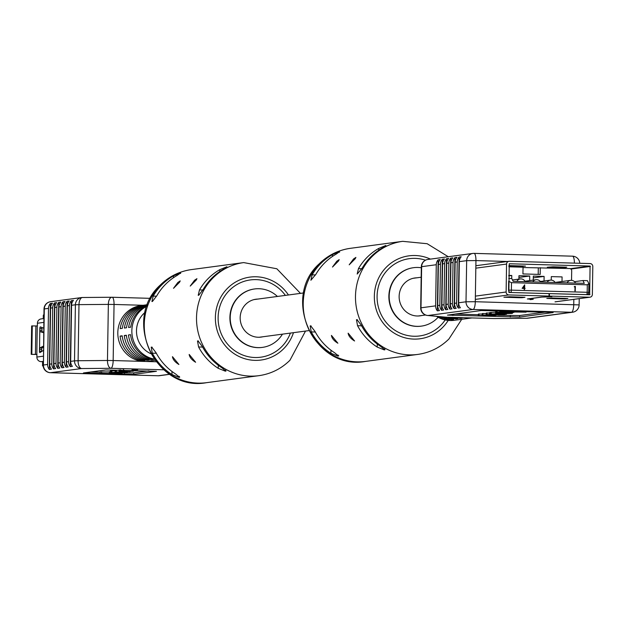 <?xml version="1.0" encoding="UTF-8"?>
<svg xmlns="http://www.w3.org/2000/svg" width="624" height="624" viewBox="0 0 624 624"><rect width="100%" height="100%" fill="white"/><g stroke="black" fill="none" stroke-linecap="round" stroke-linejoin="round"><path stroke-width="0.94" d="M530.509 299.645L533.255 299.263L527.725 298.982L541.788 297.094L551.866 296.774L546.265 296.509L549.385 296.08L549.416 293.615L589.672 294.754L590.07 266.042L509.254 263.749L508.856 292.461L549.058 293.6L549.019 296.072L545.883 296.501L551.483 296.767L541.421 297.086L527.358 298.966L532.873 299.255L530.143 299.629M549.385 296.08L589.579 297.227A2.855 2.738 82.4 0 0 592.363 294.45L592.8 266.495A2.855 2.738 82.4 0 0 590.109 263.57L509.348 261.277A2.855 2.738 82.4 0 0 506.563 264.053L506.126 292.001A2.855 2.738 82.4 0 0 508.817 294.934L549.019 296.072M508.903 266.23L519.667 266.542L525.478 266.097L508.919 265.574M562.559 267.758L566.756 267.197L553.098 266.807L547.295 267.251L562.559 267.758L562.575 267.08M564.86 298.919L567.879 298.498L552.607 297.991L546.803 298.436L562.076 298.943L564.86 298.919L564.868 298.342M521.96 297.703L524.987 297.281L509.714 296.774L503.911 297.211L519.176 297.718L521.96 297.703L521.968 297.125M574.891 286.861L574.228 286.837L575.39 286.393L575.219 290.901L575 286.845L574.228 286.837M524.628 289.442L524.137 289.45L524.16 288.413L522.109 288.35L524.706 284.84L524.651 287.953L525.143 288.421L524.651 288.413L524.628 289.442L524.261 288.397L522.218 288.343L524.628 284.84M525.143 288.421L524.651 288.428M587.301 284.817L511.485 282.664L511.368 290.137L587.184 292.289L587.301 284.817L588.845 283.616L587.434 280.667L582.941 280.543L574.509 281.666M508.716 278.437L511.797 278.522L513.146 281.323L584.29 283.343L582.941 280.543M508.529 290.168L508.669 281.229M571.545 280.332L571.693 270.832A2.246 2.153 82.4 0 0 569.572 268.531L523.037 267.532M508.895 266.807L523.045 267.205L522.935 273.936L540.181 274.427L540.29 267.696M508.763 275.402L511.774 275.488L511.719 278.522M518.903 279.115L518.957 275.699L529.737 276.003L529.667 280.589M544.034 280.995L544.105 276.409L533.325 276.104L533.263 280.106M561.998 281.502L562.076 276.916L551.296 276.611L551.242 280.114M511.774 275.488L508.755 275.894M529.737 276.003L518.926 277.446M544.105 276.409L533.302 277.852M538.2 274.373L538.301 267.961M508.724 281.338L511.485 282.664M586.232 294.661L586.521 294.622A2.246 2.153 82.4 0 0 588.713 292.438L588.845 283.616M522.982 287.898L524.269 287.937L524.3 285.987L522.982 287.898M524.16 287.937L524.191 286.143M574.337 286.829L574.595 286.377M575.32 290.885L574.829 290.885M574.938 290.87L575 286.845M459.989 319.535A28.072 26.933 -97.6 0 1 459.42 319.621L457.33 319.901A28.072 26.933 -97.6 0 1 456.76 319.972L454.662 320.252A28.072 26.933 -97.6 0 0 455.231 320.182A28.072 26.933 -97.6 0 0 455.793 320.096M437.986 316.469A28.072 26.933 -97.6 0 0 447.478 320.042L449.576 319.761A28.072 26.933 -97.6 0 1 441.059 316.758M464.178 318.973A28.072 26.933 -97.6 0 1 463.609 319.059L461.518 319.34A28.072 26.933 -97.6 0 1 460.949 319.41L458.858 319.691A28.072 26.933 -97.6 0 0 459.42 319.621M444.265 317.062A28.072 26.933 -97.6 0 0 451.667 319.48L453.765 319.207A28.072 26.933 -97.6 0 1 447.322 317.242M468.367 318.419A28.072 26.933 -97.6 0 1 467.805 318.497L465.707 318.778A28.072 26.933 -97.6 0 1 465.145 318.848L463.047 319.129A28.072 26.933 -97.6 0 0 463.609 319.059M450.263 317.327A28.072 26.933 -97.6 0 0 455.863 318.926L457.954 318.646A28.072 26.933 -97.6 0 1 453.305 317.413M471.97 317.944L469.895 318.217A28.072 26.933 -97.6 0 1 469.334 318.287L467.236 318.568A28.072 26.933 -97.6 0 0 467.805 318.497M456.487 317.499A28.072 26.933 -97.6 0 0 460.052 318.365L462.15 318.084A28.072 26.933 -97.6 0 1 459.888 317.6M494.255 318.552A7.488 3.604 -90.5 0 1 494.075 318.56A7.488 3.604 -90.5 0 1 493.896 318.552A7.488 2.09 91.6 0 1 493.802 318.56L445.856 317.203A7.488 2.09 -88.4 0 0 445.957 317.195L493.896 318.552L526.516 318.287L571.537 312.265L473.086 309.473L428.064 315.494L445.957 317.195A7.488 6.552 95.4 0 1 445.364 317.171A7.488 6.552 95.4 0 1 444.779 317.086M489.52 313.022L486.244 313.045L486.221 314.558L497.242 315.081L482.89 315.003L482.914 313.49L482.227 313.576L482.204 315.097L493.108 315.635L478.998 315.526L479.021 314.005L478.335 314.098L478.312 315.619L495.573 315.401M482.219 314.098L479.021 314.005M486.236 313.583L482.914 313.49M498.326 310.682L497.172 310.838L497.149 312.351L502.679 312.507L507 311.93L526.071 312.164L503.396 311.516L503.412 310.822M545.852 312.031L519.605 315.541L498.17 315.268M478.327 314.707L454.997 314.044M495.635 312.14L489.528 312.64L489.505 314.161L490.222 313.989C488.405 314.168 489.544 314.324 493.646 314.457L504.676 314.402L506.384 313.747M497.164 311.548L495.643 311.805L495.62 313.326L499.301 313.576L499.894 313.03M437.728 305.573A7.488 7.184 -97.6 0 0 439.444 310.573L437.354 310.853A7.488 7.184 -97.6 0 1 435.63 305.854L436.277 264.724A7.488 7.184 -97.6 0 1 438.149 259.826L440.248 259.545A7.488 7.184 -97.6 0 0 438.376 264.443L437.728 305.573L439.826 305.292L440.466 264.163A7.488 7.184 -97.6 0 1 442.346 259.264L444.436 258.983A7.488 7.184 -97.6 0 0 442.564 263.882L441.917 305.011L444.015 304.73L444.662 263.601A7.488 7.184 -97.6 0 1 446.534 258.703L448.633 258.422A7.488 7.184 -97.6 0 0 446.753 263.32L446.105 304.45L448.204 304.169L448.851 263.039A7.488 7.184 -97.6 0 1 450.723 258.141L452.821 257.86A7.488 7.184 -97.6 0 0 450.941 262.759L450.302 303.888L452.392 303.607L453.04 262.478A7.488 7.184 -97.6 0 1 454.912 257.587L457.01 257.306A7.488 7.184 -97.6 0 0 455.138 262.197L454.49 303.326L456.589 303.046L457.228 261.916A7.488 7.184 -97.6 0 1 459.108 257.026L461.198 256.745A7.488 7.184 -97.6 0 0 459.326 261.635L458.679 302.773L466.011 301.79L466.658 260.66L459.326 261.635M460.052 318.365L460.06 317.639M455.863 318.926L455.871 318.201M451.667 319.48L451.682 318.763M447.478 320.042L447.494 319.324M553.106 312.577L519.581 317.062L447.424 315.104L481.244 310.534L553.106 312.39M456.589 303.046A7.488 7.184 -97.6 0 0 458.305 308.045L460.403 307.765A7.488 7.184 -97.6 0 1 458.679 302.773M452.392 303.607A7.488 7.184 -97.6 0 0 454.116 308.607L456.206 308.326A7.488 7.184 -97.6 0 1 454.49 303.326M448.204 304.169A7.488 7.184 -97.6 0 0 449.92 309.169L452.018 308.888A7.488 7.184 -97.6 0 1 450.302 303.888M444.015 304.73A7.488 7.184 -97.6 0 0 445.731 309.73L447.829 309.449A7.488 7.184 -97.6 0 1 446.105 304.45M439.826 305.292A7.488 7.184 -97.6 0 0 441.542 310.292L443.641 310.011A7.488 7.184 -97.6 0 1 441.917 305.011M458.305 308.045L459.108 257.026M454.116 308.607L454.912 257.587M449.92 309.169L450.723 258.141M445.731 309.73L446.534 258.703M441.542 310.292L442.346 259.264M437.354 310.853L438.149 259.826M526.071 312.164L526.087 311.47M503.396 311.516L497.149 312.351M508.638 312.242L504.855 312.749L510.182 312.905L513.965 312.398L508.638 311.977M504.855 312.749L504.863 312.218M505.658 314.27C507.476 314.09 506.337 313.942 502.226 313.802L490.222 313.989L490.246 312.468M503.95 314.005L491.938 314.075L504.371 314.09M491.938 314.075L491.509 314.176M495.167 315.674L494.099 315.401L500.924 314.87L486.907 314.473L486.931 312.952M486.907 314.473L486.221 314.558M482.89 315.003L482.204 315.097M493.537 315.533L493.108 315.448M478.998 315.526L478.312 315.619M499.114 315.143L498.631 314.909M499.886 313.482L498.131 313.248L499.294 313.092L504.527 313.014L508.771 313.544L504.746 313.615L504.754 313.022M510.432 313.279L510.034 313.209M504.746 313.615L504.161 313.7L504.169 312.998M504.161 313.7L511.852 313.443L512.499 313.295L512.507 312.593M511.852 313.443L505.112 312.92L496.181 313.193L496.205 311.672M43.633 332.717L40.248 331.718L39.803 330.283L39.507 349.339L39.998 347.81L43.423 346.164M43.407 347.272L41.948 347.974M42.229 331.726L43.649 332.147M43.36 350.423L39.928 352.591A1.498 0.421 91.6 0 1 39.858 352.615A1.498 0.421 91.6 0 1 39.476 351.179L39.507 349.339L41.66 349.401L41.636 351.234A1.498 0.421 -88.4 0 0 41.636 351.515M36.917 354.494L31.2 354.362L31.645 325.946L37.362 325.939L37.409 323.248A4.493 4.306 -97.6 0 1 41.122 318.919L43.859 318.552M31.2 354.362L36.917 354.354L36.878 357.045L43.267 356.195M42.097 327.561A1.498 0.421 -88.4 0 0 41.987 328.505L41.964 330.346L39.803 330.283L39.835 328.442A1.498 0.421 91.6 0 1 40.295 326.89A1.498 0.421 91.6 0 1 40.334 326.898L43.711 328.162M39.998 347.81L42.05 347.872A1.498 0.421 -88.4 0 0 41.66 349.401M41.964 330.346A1.498 0.421 -88.4 0 0 42.299 331.781L40.248 331.718M43.181 361.717L41.114 361.655A4.493 4.306 -97.6 0 1 36.878 357.045M43.914 314.972L43.321 315.058L43.274 317.975A3.37 0.936 -88.4 0 0 43.282 318.63M42.658 361.702A3.37 0.936 -88.4 0 0 42.565 362.989L42.526 365.906L43.157 365.929M43.15 365.82L42.526 365.906M32.276 325.861L31.832 354.284M137.709 369.775L131.96 369.876L137.709 369.775M128.474 334.963A28.072 26.933 82.4 0 0 151.211 359.674L153.301 359.393A28.072 26.933 82.4 0 1 130.564 334.682L128.474 334.963M124.277 335.525A28.072 26.933 82.4 0 0 147.014 360.235L149.113 359.954A28.072 26.933 82.4 0 1 126.376 335.244L124.277 335.525L126.415 335.587M154.206 360.438A28.072 26.933 82.4 0 0 154.768 360.368A28.072 26.933 82.4 0 0 154.986 360.337L154.206 360.438M120.089 336.086A28.072 26.933 82.4 0 0 142.826 360.797L144.924 360.516A28.072 26.933 82.4 0 1 122.187 335.806L120.089 336.086L122.226 336.149M154.768 360.368L152.677 360.649A28.072 26.933 82.4 0 1 152.108 360.719L150.01 361A28.072 26.933 82.4 0 0 150.579 360.929A28.072 26.933 82.4 0 0 151.141 360.851M150.579 360.929L148.481 361.21A28.072 26.933 -97.6 0 1 144.323 361.429A28.072 26.933 -97.6 0 1 117.811 332.623A28.072 26.933 -97.6 0 1 141.04 305.557L143.138 305.276A28.072 26.933 82.4 0 0 120.206 328.606L122.304 328.325A28.072 26.933 82.4 0 1 145.228 304.996L147.326 304.715A28.072 26.933 82.4 0 0 124.394 328.045L126.493 327.764A28.072 26.933 82.4 0 1 147.514 304.769M82.391 297.5A7.488 7.184 82.4 0 0 75.395 304.777L71.549 305.292A7.488 7.184 -97.6 0 1 73.421 300.394L71.323 300.674A7.488 7.184 -97.6 0 0 69.451 305.565L68.57 361.655A7.488 7.184 -97.6 0 0 70.286 366.655L72.384 366.374A7.488 7.184 -97.6 0 1 70.668 361.374L74.513 360.859A7.488 7.184 82.4 0 0 81.58 368.542L50.497 372.7L158.285 375.765L169.673 374.236M69.451 305.565L67.353 305.846A7.488 7.184 -97.6 0 1 69.233 300.955L67.135 301.236A7.488 7.184 -97.6 0 0 65.263 306.127L64.381 362.216A7.488 7.184 -97.6 0 0 66.097 367.216L68.195 366.935A7.488 7.184 -97.6 0 1 66.472 361.936L68.57 361.655M65.263 306.127L63.164 306.407A7.488 7.184 -97.6 0 1 65.036 301.517L62.946 301.798A7.488 7.184 -97.6 0 0 61.074 306.688L60.193 362.778A7.488 7.184 -97.6 0 0 61.909 367.778L64.007 367.497A7.488 7.184 -97.6 0 1 62.283 362.497L64.381 362.216M61.074 306.688L58.976 306.969A7.488 7.184 -97.6 0 1 60.848 302.078L58.757 302.351A7.488 7.184 -97.6 0 0 56.878 307.25L55.996 363.34A7.488 7.184 -97.6 0 0 57.72 368.332L59.81 368.059A7.488 7.184 -97.6 0 1 58.094 363.059L60.193 362.778M56.878 307.25L54.787 307.531A7.488 7.184 -97.6 0 1 56.659 302.632L54.561 302.913A7.488 7.184 -97.6 0 0 52.689 307.811L51.808 363.901A7.488 7.184 -97.6 0 0 53.524 368.893L55.622 368.612A7.488 7.184 -97.6 0 1 53.906 363.62L55.996 363.34M47.619 364.463A7.488 7.184 -97.6 0 0 49.335 369.455L51.433 369.174A7.488 7.184 -97.6 0 1 49.709 364.182L50.591 308.092A7.488 7.184 -97.6 0 1 52.471 303.194L50.372 303.475A7.488 7.184 -97.6 0 0 48.5 308.373L44.312 308.935L43.43 365.017L47.619 364.463L48.5 308.373M67.353 305.846L66.472 361.936M63.164 306.407L62.283 362.497M58.976 306.969L58.094 363.059M54.787 307.531L53.906 363.62M110.448 371.6L109.34 371.748L109.317 373.269L116.236 372.879M109.34 371.951L100.16 371.927L100.136 373.448L117.335 373.94L122.078 373.3L122.086 372.762M148.894 370.843L133.762 372.863L122.086 372.871M100.152 372.255L90.714 371.982M119.239 370.079L115.105 370.461L115.081 371.974L126.586 372.161L127.881 371.639M115.097 370.726L110.456 371.069L110.432 372.59L121.633 372.824L123.24 372.31M144.667 305.081L143.699 305.206A28.072 26.933 82.4 0 0 143.138 305.276M147.404 305.05A28.072 26.933 82.4 0 0 128.591 327.483L130.681 327.202A28.072 26.933 82.4 0 1 147.202 305.596M142.841 360.079L142.826 360.797M147.03 359.518L147.014 360.235M151.219 358.956L151.211 359.674M83.429 372.957L105.854 369.962L156.452 371.303L133.739 374.384L83.429 372.957M71.549 305.292L70.668 361.374M122.078 373.3L117.889 372.918M117.881 373.183L114.605 373.62L114.613 373.214M114.605 373.62L101.595 373.253L101.618 371.732M101.595 373.253L100.136 373.448M116.236 373.004L112.187 372.754M112.187 372.887L109.317 373.269M127.335 372.06L115.619 371.849L115.643 370.328M116.922 371.912L126.032 371.998L116.602 371.99M130.369 371.623L122.008 371.233L132.889 371.288L125.143 370.812L136.367 370.828L129.238 370.625L119.215 371.397L129.847 371.693L130.377 371.218M119.215 371.397L119.239 370.001M133.411 371.218L133.419 370.828M123.591 370.126L123.279 370.859L123.302 369.346M120.604 370.04L120.97 371.366M119.707 371.327L119.722 370.009M122.811 372.668L120.003 372.255M119.995 372.442L114.247 372.739L112.304 372.528L116.766 372.154M116.758 372.278L110.924 372.481L110.947 370.96M49.335 369.455L50.372 303.475M53.524 368.893L54.561 302.913M57.72 368.332L58.757 302.351M61.909 367.778L62.946 301.798M66.097 367.216L67.135 301.236M70.286 366.655L71.323 300.674M262.844 336.773A19.11 18.33 -97.6 0 1 261.05 337.108A19.11 18.33 -97.6 0 1 242.026 326.352A19.11 18.33 -97.6 0 1 245.755 304.301A19.11 18.33 -97.6 0 1 255.98 299.224A19.11 18.33 -97.6 0 1 257.806 299.075M189.158 354.463C189.641 357.349 191.794 359.947 195.616 362.248L189.212 354.463M172.45 356.694C172.934 359.588 175.087 362.185 178.909 364.478L172.497 356.694M177.856 282.469L173.519 288.311L179.548 282.243L180.219 280.901L177.856 282.469M194.571 280.231L190.234 286.081L196.264 280.004L196.934 278.671L194.571 280.231M277.407 296.455A29.476 28.275 82.4 0 0 254.608 288.951A29.476 28.275 82.4 0 0 238.836 296.782A29.476 28.275 82.4 0 0 233.087 330.79A29.476 28.275 82.4 0 0 262.423 347.381A29.476 28.275 82.4 0 0 278.195 339.557A29.476 28.275 82.4 0 0 282.454 334.152M162.045 284.583A57.049 54.725 -97.6 0 1 173.495 275.87L180.609 272.93L177.216 275.371A57.049 54.725 -97.6 0 0 165.773 284.084A57.049 54.725 -97.6 0 0 156.905 295.604L152.451 301.439L151.921 301.509L153.184 296.104A57.049 54.725 -97.6 0 1 162.045 284.583M219.796 269.677A57.049 54.725 82.4 0 0 208.346 278.39A57.049 54.725 82.4 0 0 199.485 289.91L198.221 295.316L198.752 295.246L203.206 289.411A57.049 54.725 82.4 0 1 212.074 277.891A57.049 54.725 82.4 0 1 223.517 269.178L226.91 266.737L219.796 269.677L219.765 271.526M225.81 370.547L225.802 371.085L221.972 367.832A57.049 54.725 82.4 0 1 202.309 346.476L198.034 340.907L197.504 340.977L198.588 346.967A57.049 54.725 82.4 0 0 218.244 368.332L225.272 371.155L226.036 370.921M179.509 376.74L179.501 377.278L175.664 374.026A57.049 54.725 -97.6 0 1 156.008 352.669L151.733 347.1L151.203 347.17L152.287 353.161A57.049 54.725 -97.6 0 0 171.943 374.525L178.971 377.348L179.728 377.114M421.816 315.51A19.11 18.33 -97.6 0 1 420.014 315.845A19.11 18.33 -97.6 0 1 400.99 305.089A19.11 18.33 -97.6 0 1 404.719 283.039A19.11 18.33 -97.6 0 1 414.944 277.961A19.11 18.33 -97.6 0 1 416.77 277.813M348.122 333.2C348.605 336.086 350.758 338.684 354.58 340.985L348.176 333.193M331.414 335.431C331.898 338.325 334.051 340.922 337.873 343.216L331.461 335.431M336.827 261.206L332.491 267.049L338.512 260.98L339.183 259.639L336.827 261.206M353.535 258.968L349.198 264.818L355.228 258.742L355.898 257.408L353.535 258.968M421.325 267.766A29.476 28.275 82.4 0 0 413.572 267.688A29.476 28.275 82.4 0 0 397.8 275.519A29.476 28.275 82.4 0 0 392.051 309.527A29.476 28.275 82.4 0 0 421.387 326.118A29.476 28.275 82.4 0 0 437.159 318.295A29.476 28.275 82.4 0 0 438.079 317.327M321.009 263.32A57.049 54.725 -97.6 0 1 332.459 254.608L339.573 251.667L336.18 254.108A57.049 54.725 -97.6 0 0 324.737 262.821A57.049 54.725 -97.6 0 0 315.869 274.342L310.885 280.246L312.148 274.833A57.049 54.725 -97.6 0 1 321.009 263.32M378.76 248.414A57.049 54.725 82.4 0 0 367.31 257.127A57.049 54.725 82.4 0 0 358.449 268.64L357.185 274.053L362.177 268.148A57.049 54.725 82.4 0 1 371.038 256.628A57.049 54.725 82.4 0 1 382.481 247.915L385.874 245.474L378.76 248.414L378.729 250.263M384.774 349.284L384.766 349.822L380.936 346.57A57.049 54.725 82.4 0 1 361.28 325.205L356.998 319.644L356.468 319.714L357.552 325.705A57.049 54.725 82.4 0 0 377.208 347.069L384.236 349.892L385 349.658M338.473 355.477L338.465 356.015L334.636 352.763A57.049 54.725 -97.6 0 1 314.98 331.399L310.697 325.837L310.167 325.907L311.251 331.898A57.049 54.725 -97.6 0 0 330.907 353.262L337.935 356.086L338.699 355.852M589.984 294.388L587.644 294.7M590.429 266.432L570.898 269.045M590.07 266.042L570.305 268.687M589.579 297.227L555.009 301.844M506.563 264.053L475.823 268.164M508.817 294.934L475.332 299.411M506.126 292.001L475.387 296.119M565.36 267.158L565.344 267.735M562.084 298.256L562.076 298.943M519.191 297.04L519.176 297.718M519.675 265.863L519.667 266.542M522.46 265.941L522.452 266.518M588.838 284.279L588.713 292.383M586.404 294.661L586.849 294.598A2.246 2.246 0 0 0 588.799 292.414L587.184 292.289A2.246 0.624 -88.4 0 1 586.521 294.622L510.416 292.508M510.705 292.469A2.246 0.624 -88.4 0 0 511.368 290.137L508.583 290.16A2.246 2.153 82.4 0 0 510.705 292.469M525.205 281.666A4.75 4.75 0 0 0 520.252 278.936A4.75 4.563 82.4 0 0 516.828 281.432M540.751 282.11A4.75 4.75 0 0 0 535.985 279.739A4.75 4.563 82.4 0 0 532.748 281.884M555.126 282.516A4.75 4.75 0 0 0 550.36 280.153A4.75 4.563 82.4 0 0 547.123 282.29M575.515 283.093A4.75 4.75 0 0 0 570.562 280.363A4.75 4.563 82.4 0 0 567.13 282.859M436.488 316.321A28.072 26.933 82.4 0 0 454.186 320.323L436.355 316.313M527.623 318.232A7.488 7.184 -97.6 0 1 526.516 318.287A7.488 3.604 89.5 0 0 526.695 318.295A7.488 7.488 0 0 0 527.623 318.232L572.645 312.211A7.488 7.184 -97.6 0 1 571.537 312.265A7.488 2.09 91.6 0 0 573.745 304.504L573.83 299.364M436.277 264.724L421.645 266.682L420.997 307.811L435.63 305.854M440.466 264.163L438.376 264.443M444.662 263.601L442.564 263.882M448.851 263.039L446.753 263.32M453.04 262.478L450.941 262.759M457.228 261.916L455.138 262.197M507.585 261.479L475.94 260.582L475.293 301.712L579.134 304.902L579.236 298.639M474.154 253.391L572.411 256.175A7.488 2.09 91.6 0 1 572.512 256.175A7.488 2.09 91.6 0 1 574.392 263.125M510.323 315.611L510.299 317.132M519.605 315.541L519.581 317.062M452.829 314.332L452.813 315.502M473.086 309.473A7.488 2.09 -88.4 0 0 475.293 301.712L466.011 301.79A7.488 7.184 -97.6 0 0 473.086 309.473M579.774 263.273A7.488 7.488 0 0 0 572.512 256.175L474.061 253.375A7.488 7.488 0 0 0 472.852 253.438A7.488 7.184 -97.6 0 0 466.658 260.66L475.94 260.582A7.488 2.09 -88.4 0 0 474.061 253.375A7.488 2.09 -88.4 0 0 473.967 253.383A7.488 7.184 -97.6 0 0 472.852 253.438L427.838 259.459A7.488 7.488 0 0 0 421.34 266.768L421.645 266.682A7.488 7.184 -97.6 0 1 427.838 259.459M445.793 317.195A7.488 2.09 -88.4 0 0 445.856 317.203A7.488 7.488 0 0 1 445.364 317.171L427.471 315.463A7.488 6.552 95.4 0 0 428.064 315.494A7.488 7.184 -97.6 0 1 420.997 307.811L420.693 307.897A7.488 7.488 0 0 0 427.471 315.463A7.488 6.552 95.4 0 1 425.701 315.011M526.82 318.287A7.488 3.604 89.5 0 1 526.695 318.295L494.075 318.56A7.488 7.488 0 0 1 493.802 318.56A7.488 2.09 91.6 0 1 493.709 318.552M502.226 313.802L502.242 312.967M491.205 313.856L491.228 312.343M497.281 314.449L497.289 313.786M502.538 314.371L502.546 313.934M494.473 314.363L494.481 313.794M491.384 315.245L491.392 314.707M488.124 315.783L488.132 315.268M508.771 313.544L508.771 313.139M497.734 312.983L497.749 312.374M39.476 351.179L41.636 351.234M37.409 323.248L43.797 322.39M37.261 325.954L36.816 354.37M41.114 361.655L43.189 361.382M35.864 325.962L35.42 354.385M41.987 328.505L39.835 328.442M154.073 359.073A28.072 26.933 -97.6 0 1 131.851 330.743A28.072 26.933 -97.6 0 1 146.999 306.15M145.197 312.265A24.328 23.338 82.4 0 0 136.492 330.704A24.328 23.338 82.4 0 0 150.735 353.652M49.709 364.182L51.808 363.901M111.712 297.258L82.696 297.5A7.488 3.604 89.5 0 0 82.516 297.492A7.488 7.488 0 0 0 81.588 297.554L50.505 301.72A7.488 7.488 0 0 0 44.008 309.02L43.43 365.017A7.488 7.184 82.4 0 0 50.497 372.7A7.488 2.09 -88.4 0 1 50.404 372.707A7.488 2.09 -88.4 0 1 50.287 372.692M50.505 301.72A7.488 7.184 82.4 0 0 44.312 308.935L44.008 309.02M52.689 307.811L50.591 308.092M143.107 305.284L114.044 304.457L113.162 360.547L156.062 361.764M163.753 369.798L110.947 368.3L81.58 368.542A7.488 3.604 89.5 0 1 78.101 360.727L107.468 360.485L108.35 304.395L78.983 304.637L78.101 360.727L74.513 360.859L75.395 304.777L78.983 304.637A7.488 3.604 89.5 0 1 82.516 297.492L111.883 297.25A7.488 3.604 89.5 0 0 108.35 304.395L114.044 304.457A7.488 2.09 -88.4 0 0 112.164 297.25A7.488 2.09 -88.4 0 0 112.063 297.258A7.488 3.604 89.5 0 0 111.883 297.25A7.488 7.488 0 0 1 112.164 297.25L150.446 298.342L112.258 297.266M133.762 372.863L133.739 374.384M124.48 372.941L124.457 374.462M88.538 372.271L88.522 373.441M116.368 371.748L116.392 370.227M118.849 372.13L118.856 371.701M120.978 372.193L120.986 371.693M124.215 370.703L124.223 370.141M121.43 371.069L121.446 370.063M116.477 372.801L116.485 372.325M114.247 372.739L114.254 372.333M111.797 372.364L111.821 370.843M158.098 375.757A7.488 2.09 -88.4 0 0 158.192 375.765A7.488 2.09 -88.4 0 0 158.285 375.765A7.488 7.184 82.4 0 0 159.401 375.703A7.488 7.488 0 0 1 158.192 375.765L50.404 372.707A7.488 7.488 0 0 1 43.126 365.102M110.947 368.3A7.488 2.09 -88.4 0 0 113.162 360.547L107.468 360.485A7.488 3.604 89.5 0 0 110.947 368.3M206.583 382.668C155.766 392.285 121.633 319.449 160.352 284.996C169.081 276.432 179.447 271.3 191.451 269.584A57.049 54.725 82.4 0 0 160.93 284.731A57.049 54.725 82.4 0 0 149.791 350.555A57.049 54.725 82.4 0 0 206.583 382.668L258.843 375.679A57.049 54.725 -97.6 0 1 202.059 343.567A57.049 54.725 -97.6 0 1 213.19 277.742A57.049 54.725 -97.6 0 1 243.719 262.595L276.838 268.765L300.479 293.374M288.444 294.98A41.831 40.131 82.4 0 0 227.604 288.21A41.831 40.131 82.4 0 0 226.676 347.311A41.831 40.131 82.4 0 0 283.468 348.925A41.831 40.131 82.4 0 0 293.491 332.678M254.452 288.974A29.476 28.275 82.4 0 0 254.288 288.998A29.476 28.275 82.4 0 0 238.516 296.821A29.476 28.275 82.4 0 0 232.768 330.829A29.476 28.275 82.4 0 0 262.103 347.428A29.476 28.275 82.4 0 0 262.267 347.404M290.41 333.083A38.984 37.393 -97.6 0 1 281.564 346.85A38.984 37.393 -97.6 0 1 228.641 345.353A38.984 37.393 -97.6 0 1 229.507 290.285A38.984 37.393 -97.6 0 1 285.371 295.394M226.91 266.737L226.902 267.267M199.485 289.91L202.862 290.004M202.644 347.084L198.588 346.967M197.504 340.977L198.448 341.008M218.244 368.332L218.291 365.282M225.287 370.087L225.272 371.155M153.184 296.104L156.562 296.197M180.609 272.93L180.601 273.46M173.464 277.719L173.495 275.87M178.987 376.28L178.971 377.348M171.943 374.525L171.99 371.475M151.203 347.17L152.147 347.201M156.343 353.278L152.287 353.161M365.547 361.405C314.73 371.023 280.597 298.186 319.316 263.734C328.045 255.169 338.411 250.037 350.415 248.321A57.049 54.725 82.4 0 0 319.894 263.468A57.049 54.725 82.4 0 0 308.755 329.293A57.049 54.725 82.4 0 0 365.547 361.405L417.807 354.416A57.049 54.725 -97.6 0 1 361.023 322.304A57.049 54.725 -97.6 0 1 372.154 256.48A57.049 54.725 -97.6 0 1 402.683 241.332L427.167 243.719L448.266 256.729M430.435 259.116A41.831 40.131 82.4 0 0 386.568 266.947A41.831 40.131 82.4 0 0 385.64 326.048A41.831 40.131 82.4 0 0 442.432 327.662A41.831 40.131 82.4 0 0 448.196 320.432M413.416 267.712A29.476 28.275 82.4 0 0 413.252 267.735A29.476 28.275 82.4 0 0 397.48 275.558A29.476 28.275 82.4 0 0 391.732 309.566A29.476 28.275 82.4 0 0 421.067 326.165A29.476 28.275 82.4 0 0 421.231 326.141M445.177 319.956A38.984 37.393 -97.6 0 1 440.528 325.588A38.984 37.393 -97.6 0 1 387.613 324.09A38.984 37.393 -97.6 0 1 388.471 269.014A38.984 37.393 -97.6 0 1 425.474 260.192M385.874 245.474L385.866 246.004M358.449 268.64L361.826 268.741M361.608 325.822L357.552 325.705M356.468 319.714L357.412 319.745M377.208 347.069L377.255 344.019M384.251 348.824L384.236 349.892M312.148 274.833L315.526 274.934M339.573 251.667L339.565 252.197M332.428 256.456L332.459 254.608M337.951 355.017L337.935 356.086M330.907 353.262L330.954 350.212M310.167 325.907L311.111 325.939M315.307 332.015L311.251 331.898M421.177 277.228L413.15 278.296M303.74 292.937L254.186 299.567M425.529 315.011L418.189 315.994M308.786 330.626L259.225 337.256M590 297.203L555.43 301.829M508.927 261.3L475.862 265.723M520.252 278.936L512.491 279.973M535.985 279.739L524.971 281.213M550.36 280.153L540.329 281.486M570.562 280.363L555.071 282.43M454.186 320.323L455.231 320.182M572.645 312.211A7.488 7.488 0 0 0 579.134 304.902M420.693 307.897L421.34 266.768M120.237 371.264L120.26 369.743M169.783 374.314L159.401 375.703M305.518 331.063L289.942 360.266C281.221 368.831 270.847 373.963 258.843 375.679M243.719 262.595L191.451 269.584M461.721 319.309L448.913 339.004C440.185 347.568 429.819 352.7 417.807 354.416M402.683 241.332L350.415 248.321"/></g></svg>
